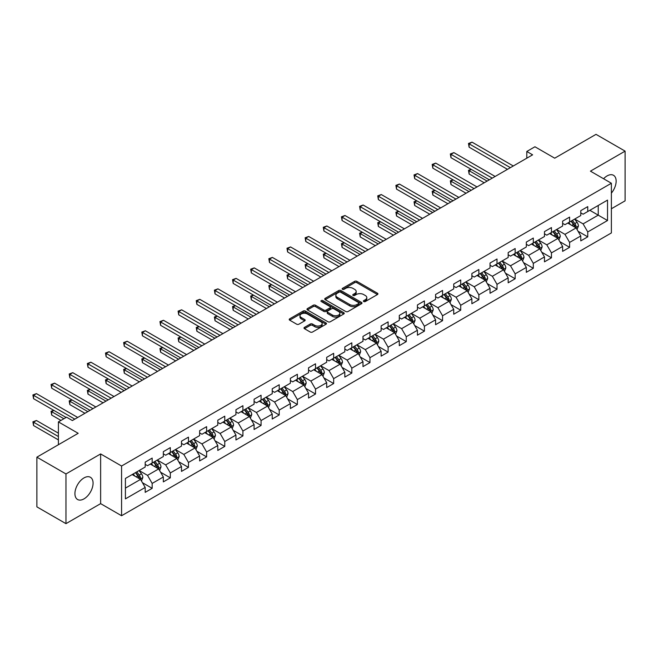 <?xml version="1.0" encoding="UTF-8"?>
<svg xmlns="http://www.w3.org/2000/svg" width="658" height="658" viewBox="0 0 658 658"><rect width="100%" height="100%" fill="white"/><g stroke="black" fill="none" stroke-linecap="round" stroke-linejoin="round"><path stroke-width="0.99" d="M363.718 301.545A1.127 0.65 0 0 0 365.313 301.545L377.445 294.545A1.612 0.929 0 0 0 377.922 293.879A1.612 0.929 0 0 0 377.445 293.221L356.891 281.353A1.612 0.929 0 0 0 354.604 281.353L342.473 288.36A1.127 0.65 0 0 0 342.144 288.821A1.127 0.65 0 0 0 342.473 289.281A1.127 0.65 0 0 0 344.068 289.281L345.639 288.377A5.165 2.986 0 0 1 352.951 288.377L354.662 289.364A5.165 2.986 0 0 1 356.175 291.478A5.165 2.986 0 0 1 354.662 293.583L353.091 294.496A1.127 0.65 0 0 0 352.762 294.957A1.127 0.65 0 0 0 353.091 295.417A1.127 0.65 0 0 0 354.695 295.417L356.266 294.513A5.165 2.986 0 0 1 363.57 294.513L365.28 295.5A5.165 2.986 0 0 1 366.794 297.605A5.165 2.986 0 0 1 365.28 299.719L363.718 300.624A1.127 0.65 0 0 0 363.381 301.084A1.127 0.65 0 0 0 363.718 301.545L363.718 300.624M83.994 498.871A12.831 7.411 120 0 0 92.383 487.562A12.831 7.411 120 0 0 90.417 477.28A12.831 7.411 120 0 0 83.994 477.914A12.831 7.411 120 0 0 75.612 489.223A12.831 7.411 120 0 0 77.578 499.504A12.831 7.411 120 0 0 83.994 498.871M611.372 193.139A12.831 7.411 120 0 0 613.486 175.283A12.831 7.411 120 0 0 607.071 175.925A12.831 7.411 120 0 0 603.575 178.746M304.473 327.371A1.612 0.929 0 0 0 304.004 328.038A1.612 0.929 0 0 0 304.473 328.696L310.239 332.027A1.612 0.929 0 0 0 312.525 332.027L325.998 324.246A1.612 0.929 0 0 0 326.475 323.588A1.612 0.929 0 0 0 325.998 322.922L305.444 311.061A1.612 0.929 0 0 0 303.165 311.061L289.685 318.834A1.612 0.929 0 0 0 289.216 319.5A1.612 0.929 0 0 0 289.685 320.158L296.651 324.18A1.612 0.929 0 0 0 298.938 324.18L304.703 320.849A1.612 0.929 0 0 0 305.172 320.191A1.612 0.929 0 0 0 304.703 319.533L301.249 317.534A4.318 2.492 0 0 1 299.982 315.774A4.318 2.492 0 0 1 302.647 313.471A4.318 2.492 0 0 1 307.36 314.006L320.89 321.82A4.318 2.492 0 0 1 322.157 323.588A4.318 2.492 0 0 1 319.492 325.891A4.318 2.492 0 0 1 314.779 325.348L312.525 324.049A1.612 0.929 0 0 0 310.239 324.049L304.473 327.371L304.473 328.696L310.239 325.389L310.239 324.049M611.372 208.767L625.1 200.838L625.1 151.134L596.016 134.347L554.71 158.191L534.938 146.767L526.795 151.472L532.61 154.827L72.364 420.552L66.548 417.188L58.406 421.893L58.406 444.734M65.965 473.949L65.965 523.653L100.633 503.641L100.633 453.938L65.965 473.949L36.881 457.162L78.179 433.309L58.406 421.893M100.633 453.938L121.574 466.02L611.372 183.245L611.372 232.948L121.574 515.732L121.574 466.02M625.1 151.134L590.432 171.154L611.372 183.245M345.754 311.522A1.612 0.929 0 0 0 348.041 311.522L361.513 303.741A1.612 0.929 0 0 0 361.99 303.083A1.612 0.929 0 0 0 361.513 302.417L340.959 290.556A1.612 0.929 0 0 0 338.673 290.556L325.2 298.329A1.612 0.929 0 0 0 324.731 298.995A1.612 0.929 0 0 0 325.2 299.653L345.754 311.522M321.713 301.792A1.127 0.65 0 0 1 322.864 301.948L322.864 300.607L343.756 312.673A1.612 0.929 0 0 1 344.233 313.331A1.612 0.929 0 0 1 343.756 313.989L330.283 321.77A1.612 0.929 0 0 1 327.997 321.77L307.442 309.902L313.208 306.595L313.208 305.254L307.442 308.586A1.612 0.929 0 0 0 306.973 309.244A1.612 0.929 0 0 0 307.442 309.902L307.442 308.586M313.208 306.595A1.612 0.929 0 0 1 315.495 306.595L315.495 305.254A1.612 0.929 0 0 0 313.208 305.254M315.495 305.254L323.835 310.066A1.612 0.929 0 0 0 326.113 310.066L329.938 307.862A1.612 0.929 0 0 0 330.415 307.204A1.612 0.929 0 0 0 329.938 306.538L321.26 301.529A1.127 0.65 0 0 1 320.931 301.068A1.127 0.65 0 0 1 321.63 300.467A1.127 0.65 0 0 1 322.864 300.607M65.965 523.653L36.881 506.866L36.881 457.162M142.457 482.717L152.171 488.326L152.171 483.424L163.34 476.976L163.34 481.878L170.323 477.848L170.323 472.946L181.493 466.497L181.493 471.399L188.468 467.369L188.468 462.467L199.637 456.019L199.637 460.921L206.62 456.891L206.62 451.988L217.79 445.54L217.79 450.442L224.773 446.412L224.773 441.51L235.942 435.061L235.942 439.963L242.917 435.933L242.917 431.031L254.087 424.583L254.087 429.485L261.07 425.455L261.07 420.552L272.239 414.104L272.239 419.006L279.214 414.976L279.214 410.074L290.384 403.625L290.384 408.528L297.367 404.497L297.367 399.595L308.536 393.147L308.536 398.049L315.519 394.019L315.519 389.117L326.689 382.668L326.689 387.57L333.664 383.54L333.664 378.638L344.833 372.189L344.833 377.092L351.816 373.061L351.816 368.159L362.986 361.711L362.986 366.613L369.961 362.583L369.961 357.681L381.13 351.232L381.13 356.134L388.113 352.104L388.113 347.202L399.283 340.754L399.283 345.656L406.266 341.625L406.266 336.723L417.427 330.275L417.427 335.177L424.41 331.147L424.41 326.245L435.58 319.796L435.58 324.698L442.563 320.668L442.563 315.766L453.732 309.318L453.732 314.22L460.707 310.189L460.707 305.287L471.876 298.839L471.876 303.741L478.86 299.711L478.86 294.809L490.029 288.36L490.029 293.262L497.012 289.232L497.012 284.33L508.173 277.882L508.173 282.792L515.156 278.762L515.156 273.851L526.326 267.403L526.326 272.313L533.309 268.283L533.309 263.373L544.479 256.924L544.479 261.835L551.453 257.804L551.453 252.894L562.623 246.446L562.623 251.356L569.606 247.326L569.606 242.415L580.775 235.967L580.775 240.877L587.759 236.847L587.759 231.945L607.531 220.52L607.531 200.106L598.229 205.477L598.229 215.15L607.531 220.52M152.171 488.326L145.196 492.357L145.196 487.455L125.415 498.871L125.415 478.448L145.196 467.032L145.196 462.13L152.171 458.1L152.171 463.002L163.34 456.553L163.34 451.651L170.323 447.621L170.323 452.523L181.493 446.075L181.493 441.173L188.468 437.142L188.468 442.044L199.637 435.596L199.637 430.694L206.62 426.664L206.62 431.566L217.79 425.117L217.79 420.215L224.773 416.185L224.773 421.087L235.942 414.639L235.942 409.737L242.917 405.706L242.917 410.608L254.087 404.16L254.087 399.258L261.07 395.228L261.07 400.13L272.239 393.681L272.239 388.779L279.214 384.749L279.214 389.651L290.384 383.203L290.384 378.301L297.367 374.27L297.367 379.173L308.536 372.724L308.536 367.822L315.519 363.792L315.519 368.694L326.689 362.245L326.689 357.343L333.664 353.313L333.664 358.215L344.833 351.767L344.833 346.865L351.816 342.834L351.816 347.737L362.986 341.288L362.986 336.386L369.961 332.356L369.961 337.258L381.13 330.81L381.13 325.907L388.113 321.877L388.113 326.779L399.283 320.339L399.283 315.429L406.266 311.399L406.266 316.309L417.427 309.86L417.427 304.95L424.41 300.92L424.41 305.83L435.58 299.382L435.58 294.471L442.563 290.441L442.563 295.352L453.732 288.903L453.732 283.993L460.707 279.963L460.707 284.873L471.876 278.424L471.876 273.514L478.86 269.492L478.86 274.394L490.029 267.946L490.029 263.044L497.012 259.013L497.012 263.916L508.173 257.467L508.173 252.565L515.156 248.535L515.156 253.437L526.326 246.989L526.326 242.086L533.309 238.056L533.309 242.958L544.479 236.51L544.479 231.608L551.453 227.578L551.453 232.48L562.623 226.031L562.623 221.129L569.606 217.099L569.606 222.001L580.775 215.553L580.775 210.65L587.759 206.62L587.759 211.522L607.531 200.106M150.312 464.079L158.685 468.915L147.515 475.364L139.142 470.528M145.196 464.342L147.515 465.691L152.171 463.002M147.515 475.364L152.171 483.424M158.685 468.915L163.34 476.976M168.464 453.601L176.838 458.437L165.668 464.885L157.295 460.049M163.34 453.864L165.668 455.213L170.323 452.523M165.668 464.885L170.323 472.946M176.838 458.437L181.493 466.497M186.609 443.122L194.99 447.958L183.821 454.407L175.439 449.57M181.493 443.385L183.821 444.734L188.468 442.044M183.821 454.407L188.468 462.467M194.99 447.958L199.637 456.019M204.761 432.643L213.134 437.48L201.965 443.928L193.592 439.092M199.637 432.906L201.965 434.255L206.62 431.566M201.965 443.928L206.62 451.988M213.134 437.48L217.79 445.54M222.906 422.165L231.287 427.001L220.117 433.449L211.736 428.613M217.79 422.436L220.117 423.777L224.773 421.087M220.117 433.449L224.773 441.51M231.287 427.001L235.942 435.061M241.058 411.686L249.431 416.522L238.262 422.971L229.889 418.134M235.942 411.957L238.262 413.298L242.917 410.608M238.262 422.971L242.917 431.031M249.431 416.522L254.087 424.583M259.203 401.207L267.584 406.044L256.414 412.492L248.041 407.656M254.087 401.479L256.414 402.819L261.07 400.13M256.414 412.492L261.07 420.552M267.584 406.044L272.239 414.104M277.355 390.729L285.736 395.565L274.567 402.013L266.186 397.177M272.239 391L274.567 392.341L279.214 389.651M274.567 402.013L279.214 410.074M285.736 395.565L290.384 403.625M295.508 380.25L303.881 385.086L292.711 391.535L284.338 386.698M290.384 380.521L292.711 381.862L297.367 379.173M292.711 391.535L297.367 399.595M303.881 385.086L308.536 393.147M313.652 369.771L322.033 374.608L310.864 381.056L302.483 376.22M308.536 370.043L310.864 371.383L315.519 368.694M310.864 381.056L315.519 389.117M322.033 374.608L326.689 382.668M331.805 359.293L340.178 364.129L329.008 370.577L320.635 365.741M326.689 359.564L329.008 360.905L333.664 358.215M329.008 370.577L333.664 378.638M340.178 364.129L344.833 372.189M349.949 348.814L358.33 353.65L347.161 360.099L338.788 355.262M344.833 349.085L347.161 350.426L351.816 347.737M347.161 360.099L351.816 368.159M358.33 353.65L362.986 361.711M368.102 338.335L376.483 343.172L365.313 349.62L356.932 344.784M362.986 338.607L365.313 339.947L369.961 337.258M365.313 349.62L369.961 357.681M376.483 343.172L381.13 351.232M386.254 327.857L394.627 332.693L383.458 339.141L375.085 334.305M381.13 328.128L383.458 329.469L388.113 326.779M383.458 339.141L388.113 347.202M394.627 332.693L399.283 340.754M404.399 317.378L412.78 322.214L401.61 328.663L393.229 323.826M399.283 317.649L401.61 318.99L406.266 316.309M401.61 328.663L406.266 336.723M412.78 322.214L417.427 330.275M422.551 306.899L430.924 311.736L419.755 318.184L411.382 313.348M417.427 307.171L419.755 308.512L424.41 305.83M419.755 318.184L424.41 326.245M430.924 311.736L435.58 319.796M440.695 296.421L449.077 301.257L437.907 307.705L429.534 302.869M435.58 296.692L437.907 298.033L442.563 295.352M437.907 307.705L442.563 315.766M449.077 301.257L453.732 309.318M458.848 285.942L467.221 290.778L456.06 297.227L447.679 292.391M453.732 286.214L456.06 287.554L460.707 284.873M456.06 297.227L460.707 305.287M467.221 290.778L471.876 298.839M477.001 275.463L485.374 280.3L474.204 286.748L465.831 281.912M471.876 275.735L474.204 277.076L478.86 274.394M474.204 286.748L478.86 294.809M485.374 280.3L490.029 288.36M495.145 264.985L503.526 269.821L492.357 276.27L483.975 271.433M490.029 265.256L492.357 266.597L497.012 263.916M492.357 276.27L497.012 284.33M503.526 269.821L508.173 277.882M513.298 254.506L521.671 259.342L510.501 265.791L502.128 260.955M508.173 254.778L510.501 256.118L515.156 253.437M510.501 265.791L515.156 273.851M521.671 259.342L526.326 267.403M531.442 244.028L539.823 248.864L528.654 255.312L520.272 250.476M526.326 244.299L528.654 245.64L533.309 242.958M528.654 255.312L533.309 263.373M539.823 248.864L544.479 256.924M549.595 233.549L557.968 238.385L546.806 244.834L538.425 239.997M544.479 233.82L546.806 235.161L551.453 232.48M546.806 244.834L551.453 252.894M557.968 238.385L562.623 246.446M567.747 223.078L576.12 227.915L564.951 234.355L556.578 229.519M562.623 223.342L564.951 224.691L569.606 222.001M564.951 234.355L569.606 242.415M576.12 227.915L580.775 235.967M589.848 210.313L598.229 215.15L583.103 223.885L574.722 219.048M580.775 212.863L583.103 214.212L587.759 211.522M583.103 223.885L587.759 231.945M100.633 503.641L121.574 515.732M526.795 151.472L526.795 158.191M125.415 488.121L140.541 479.394L132.159 474.558M140.541 479.394L145.196 487.455M578.037 231.238L587.759 236.847M559.892 241.716L569.606 247.326M541.74 252.195L551.453 257.804M523.595 262.674L533.309 268.283M505.443 273.152L515.156 278.762M487.29 283.631L497.012 289.232M469.146 294.11L478.86 299.711M450.993 304.588L460.707 310.189M432.849 315.059L442.563 320.668M414.696 325.537L424.41 331.147M396.544 336.016L406.266 341.625M378.399 346.495L388.113 352.104M360.247 356.973L369.961 362.583M342.102 367.452L351.816 373.061M323.95 377.931L333.664 383.54M305.805 388.409L315.519 394.019M287.653 398.888L297.367 404.497M269.5 409.366L279.214 414.976M251.356 419.845L261.07 425.455M233.203 430.324L242.917 435.933M215.059 440.802L224.773 446.412M196.906 451.281L206.62 456.891M178.754 461.76L188.468 467.369M160.61 472.238L170.323 477.848M364.162 301.709L365.28 301.06A5.165 2.986 0 0 0 366.794 298.954L366.794 297.605M356.175 291.478L356.175 292.818A5.165 2.986 0 0 1 354.662 294.932L353.543 295.574M377.445 293.221L377.445 294.545L356.891 282.701A1.612 0.929 0 0 0 354.604 282.701L342.925 289.446M361.497 303.749L340.959 291.897A1.612 0.929 0 0 0 338.673 291.897L325.225 299.661M358.659 303.544A1.127 0.65 0 0 0 358.988 303.083A1.127 0.65 0 0 0 358.659 302.622L340.614 292.201A1.127 0.65 0 0 0 339.018 292.201L337.365 293.155A5.165 2.986 0 0 0 335.851 295.269A5.165 2.986 0 0 0 337.365 297.375L349.694 304.498A5.165 2.986 0 0 0 357.006 304.498L358.659 303.544L358.659 304.884A1.127 0.65 0 0 0 358.988 304.424L358.988 303.083M335.851 295.269L335.851 296.61A5.165 2.986 0 0 0 337.365 298.724L337.365 297.375M358.659 304.884L357.006 305.838A5.165 2.986 0 0 1 349.694 305.838L337.365 298.724M315.495 306.595L323.835 311.415A1.612 0.929 0 0 0 326.113 311.415L329.938 309.202A1.612 0.929 0 0 0 330.415 308.544L330.415 307.204M322.864 301.948L343.739 314.006M332.479 315.067A4.318 2.492 0 0 0 337.192 315.601A4.318 2.492 0 0 0 339.857 313.298A4.318 2.492 0 0 0 338.59 311.538L333.82 308.783A1.612 0.929 0 0 0 331.542 308.783L327.717 310.995A1.612 0.929 0 0 0 327.24 311.653A1.612 0.929 0 0 0 327.717 312.311L332.479 315.067L332.479 316.408A4.318 2.492 0 0 0 337.192 316.95A4.318 2.492 0 0 0 339.857 314.639L339.857 313.298M327.24 311.653L327.24 312.994A1.612 0.929 0 0 0 327.717 313.652L327.717 312.311M332.479 316.408L327.717 313.652M322.157 323.588L322.157 324.929A4.318 2.492 0 0 1 319.492 327.232A4.318 2.492 0 0 1 314.779 326.689L312.525 325.389A1.612 0.929 0 0 0 310.239 325.389M299.982 315.774L299.982 317.115A4.318 2.492 0 0 0 301.249 318.875L301.249 317.534M304.703 319.533L304.703 320.849L301.249 318.875M325.981 324.254L305.444 312.402A1.612 0.929 0 0 0 303.165 312.402L289.709 320.166M577.041 229.502L578.423 226.015A4.359 2.517 -120 0 0 577.033 222.305L574.631 219.098M570.445 224.633L568.816 222.453M471.334 169.427L469.121 170.702L469.121 174.057L484.214 182.776M575.446 227.52L576.071 226.204A4.359 2.517 -120 0 0 574.821 223.58L572.419 220.372M571.325 221.006L573.99 224.559A2.221 1.283 60 0 1 574.393 225.233L576.071 226.204M571.021 221.178L573.422 224.386A4.359 2.517 60 0 1 574.673 227.01M469.121 174.057L468.48 170.332L487.117 181.09M468.48 170.332L471.079 169.279M510.386 167.658L469.121 143.839L472.033 142.153L513.298 165.981M507.483 169.336L469.121 147.195L469.121 143.839L468.48 143.469L472.033 142.153M469.121 147.195L468.48 143.469M558.889 239.981L560.271 236.493A4.359 2.517 -120 0 0 558.881 232.784L556.479 229.576M552.292 235.112L550.664 232.932M453.181 179.905L450.969 181.18L450.969 184.536L466.061 193.255M557.293 237.999L557.918 236.683A4.359 2.517 -120 0 0 556.676 234.059L554.275 230.851M553.181 231.484L555.846 235.038A2.221 1.283 60 0 1 556.249 235.712L557.918 236.683M552.876 231.657L555.278 234.865A4.359 2.517 60 0 1 556.528 237.489M450.969 184.536L450.335 180.81L468.973 191.568M450.335 180.81L452.926 179.757M540.744 250.459L542.126 246.972A4.359 2.517 -120 0 0 540.736 243.263L538.334 240.055M534.148 245.59L532.511 243.411M435.037 190.384L432.824 191.659L432.824 195.015L447.909 203.733M539.149 248.477L539.774 247.161A4.359 2.517 -120 0 0 538.524 244.537L536.122 241.33M535.028 241.963L537.693 245.516A2.221 1.283 60 0 1 538.096 246.191L539.774 247.161M534.724 242.136L537.125 245.344A4.359 2.517 60 0 1 538.376 247.967M432.824 195.015L432.183 191.289L450.82 202.047M432.183 191.289L434.782 190.236M492.242 178.137L450.969 154.317L453.88 152.631L495.145 176.459M489.33 179.815L450.969 157.673L450.969 154.317L450.335 153.947L453.88 152.631M450.969 157.673L450.335 153.947M474.089 188.616L432.824 164.788L435.728 163.11L477.001 186.938M471.177 190.294L432.824 168.152L432.824 164.788L432.183 164.426L435.728 163.11M432.824 168.152L432.183 164.426M522.592 260.938L523.974 257.451A4.359 2.517 -120 0 0 522.584 253.741L520.182 250.534M515.995 256.069L514.367 253.889M416.884 200.863L414.672 202.138L414.672 205.493L429.764 214.212M520.996 258.956L521.621 257.64A4.359 2.517 -120 0 0 520.371 255.016L517.969 251.808M516.884 252.442L519.54 255.995A2.221 1.283 60 0 1 519.952 256.669L521.621 257.64M516.579 252.614L518.981 255.822A4.359 2.517 60 0 1 520.223 258.446M414.672 205.493L414.03 201.767L432.668 212.526M414.03 201.767L416.629 200.715M504.439 271.417L505.829 267.929A4.359 2.517 -120 0 0 504.431 264.22L502.038 261.012M497.851 266.548L496.214 264.368M398.732 211.341L396.527 212.616L396.527 215.972L411.612 224.691M502.852 269.435L503.469 268.119A4.359 2.517 -120 0 0 502.227 265.495L499.825 262.287M498.731 262.92L501.396 266.474A2.221 1.283 60 0 1 501.799 267.148L503.469 268.119M498.427 263.093L500.828 266.301A4.359 2.517 60 0 1 502.079 268.925M396.527 215.972L395.886 212.246L414.524 223.004M395.886 212.246L398.477 211.193M486.295 281.895L487.677 278.408A4.359 2.517 -120 0 0 486.287 274.699L483.885 271.491M479.698 277.026L478.07 274.847M380.587 221.82L378.375 223.095L378.375 226.451L393.468 235.161M484.699 279.913L485.324 278.597A4.359 2.517 -120 0 0 484.074 275.973L481.672 272.766M480.579 273.399L483.243 276.952A2.221 1.283 60 0 1 483.646 277.627L485.324 278.597M480.274 273.572L482.676 276.779A4.359 2.517 60 0 1 483.926 279.403M378.375 226.451L377.733 222.725L396.371 233.483M377.733 222.725L380.332 221.672M455.936 199.094L414.672 175.267L417.583 173.589L458.848 197.416M453.033 200.772L414.672 178.631L414.672 175.267L414.03 174.905L417.583 173.589M414.672 178.631L414.03 174.905M437.792 209.573L396.527 185.745L399.431 184.067L440.695 207.895M434.88 211.251L396.527 189.109L396.527 185.745L395.886 185.375L399.431 184.067M396.527 189.109L395.886 185.375M419.639 220.052L378.375 196.224L381.286 194.546L422.551 218.374M416.736 221.73L378.375 199.588L378.375 196.224L377.733 195.854L381.286 194.546M378.375 199.588L377.733 195.854M468.142 292.374L469.524 288.887A4.359 2.517 -120 0 0 468.134 285.177L465.732 281.969M461.546 287.505L459.917 285.325M362.435 232.299L360.222 233.574L360.222 236.929L375.315 245.64M466.547 290.392L467.172 289.076A4.359 2.517 -120 0 0 465.93 286.452L463.528 283.244M462.434 283.878L465.099 287.431A2.221 1.283 60 0 1 465.502 288.105L467.172 289.076M462.13 284.05L464.532 287.258A4.359 2.517 60 0 1 465.782 289.882M360.222 236.929L359.589 233.203L378.227 243.962M359.589 233.203L362.18 232.151M401.495 230.53L360.222 206.702L363.134 205.025L404.399 228.852M398.584 232.208L360.222 210.067L360.222 206.702L359.589 206.332L363.134 205.025M360.222 210.067L359.589 206.332M449.998 302.853L451.38 299.365A4.359 2.517 -120 0 0 449.99 295.656L447.588 292.448M443.402 297.984L441.773 295.804M344.29 242.777L342.078 244.052L342.078 247.408L357.162 256.118M448.402 300.87L449.027 299.555A4.359 2.517 -120 0 0 447.777 296.931L445.376 293.723M444.282 294.356L446.946 297.909A2.221 1.283 60 0 1 447.35 298.584L449.027 299.555M443.977 294.529L446.379 297.737A4.359 2.517 60 0 1 447.629 300.361M342.078 247.408L341.436 243.682L360.074 254.44M341.436 243.682L344.035 242.629M383.343 241.009L342.078 217.181L344.981 215.503L386.254 239.331M380.431 242.687L342.078 220.545L342.078 217.181L341.436 216.811L344.981 215.503M342.078 220.545L341.436 216.811M431.845 313.331L433.227 309.844A4.359 2.517 -120 0 0 431.837 306.135L429.435 302.927M425.249 308.462L423.62 306.283M326.138 253.256L323.925 254.531L323.925 257.887L339.018 266.597M430.25 311.349L430.875 310.033A4.359 2.517 -120 0 0 429.625 307.409L427.223 304.202M426.137 304.835L428.802 308.388A2.221 1.283 60 0 1 429.205 309.063L430.875 310.033M425.833 305.008L428.235 308.215A4.359 2.517 60 0 1 429.477 310.839M323.925 257.887L323.284 254.161L341.921 264.919M323.284 254.161L325.883 253.108M365.19 251.488L323.925 227.66L326.837 225.982L368.102 249.81M362.287 253.166L323.925 231.024L323.925 227.66L323.284 227.29L326.837 225.982M323.925 231.024L323.284 227.29M413.693 323.81L415.083 320.323A4.359 2.517 -120 0 0 413.693 316.605L411.291 313.405M407.105 318.941L405.468 316.761M307.985 263.735L305.781 265.01L305.781 268.365L320.865 277.076M412.105 321.828L412.731 320.504A4.359 2.517 -120 0 0 411.48 317.888L409.079 314.68M407.985 315.314L410.65 318.867A2.221 1.283 60 0 1 411.053 319.541L412.731 320.504M407.68 315.486L410.082 318.694A4.359 2.517 60 0 1 411.332 321.31M305.781 268.365L305.139 264.639L323.777 275.398M305.139 264.639L307.73 263.587M347.046 261.966L305.781 238.138L308.684 236.461L349.949 260.288M344.134 263.644L305.781 241.502L305.781 238.138L305.139 237.768L308.684 236.461M305.781 241.502L305.139 237.768M395.548 334.289L396.93 330.801A4.359 2.517 -120 0 0 395.54 327.084L393.139 323.884M388.952 329.419L387.323 327.24M289.841 274.213L287.628 275.488L287.628 278.844L302.721 287.554M393.953 332.306L394.578 330.982A4.359 2.517 -120 0 0 393.328 328.367L390.926 325.159M389.832 325.792L392.497 329.345A2.221 1.283 60 0 1 392.9 330.02L394.578 330.982M389.536 325.965L391.929 329.173A4.359 2.517 60 0 1 393.18 331.788M287.628 278.844L286.987 275.118L305.625 285.876M286.987 275.118L289.586 274.065M328.893 272.445L287.628 248.617L290.54 246.939L331.805 270.767M325.99 274.123L287.628 251.981L287.628 248.617L286.987 248.247L290.54 246.939M287.628 251.981L286.987 248.247M377.396 344.767L378.786 341.28A4.359 2.517 -120 0 0 377.388 337.562L374.986 334.363M370.799 339.898L369.171 337.719M271.688 284.692L269.484 285.967L269.484 289.323L284.569 298.033M375.8 342.785L376.425 341.461A4.359 2.517 -120 0 0 375.183 338.845L372.782 335.638M371.688 336.271L374.353 339.824A2.221 1.283 60 0 1 374.756 340.499L376.425 341.461M371.383 336.444L373.785 339.651A4.359 2.517 60 0 1 375.035 342.267M269.484 289.323L268.842 285.597L287.48 296.355M268.842 285.597L271.433 284.544M310.749 282.924L269.484 259.096L272.387 257.418L313.652 281.246M307.837 284.601L269.484 262.452L269.484 259.096L268.842 258.726L272.387 257.418M269.484 262.452L268.842 258.726M359.252 355.246L360.633 351.759A4.359 2.517 -120 0 0 359.243 348.041L356.842 344.841M352.655 350.377L351.027 348.197M253.544 295.171L251.331 296.445L251.331 299.801L266.416 308.512M357.656 353.264L358.281 351.94A4.359 2.517 -120 0 0 357.031 349.324L354.629 346.116M353.535 346.741L356.2 350.303A2.221 1.283 60 0 1 356.603 350.977L358.281 351.94M353.231 346.922L355.633 350.13A4.359 2.517 60 0 1 356.883 352.746M251.331 299.801L250.69 296.075L269.328 306.834M250.69 296.075L253.289 295.023M292.596 293.402L251.331 269.574L254.243 267.896L295.508 291.724M289.685 295.08L251.331 272.93L251.331 269.574L250.69 269.204L254.243 267.896M251.331 272.93L250.69 269.204M341.099 365.725L342.481 362.237A4.359 2.517 -120 0 0 341.091 358.52L338.689 355.32M334.503 360.855L332.874 358.676M235.391 305.649L233.179 306.924L233.179 310.28L248.272 318.99M339.503 363.742L340.128 362.418A4.359 2.517 -120 0 0 338.878 359.803L336.477 356.595M335.391 357.22L338.056 360.781A2.221 1.283 60 0 1 338.459 361.456L340.128 362.418M335.087 357.401L337.488 360.6A4.359 2.517 60 0 1 338.73 363.224M233.179 310.28L232.545 306.554L251.175 317.312M232.545 306.554L235.136 305.501M274.444 303.881L233.179 280.053L236.09 278.375L277.355 302.203M271.54 305.559L233.179 283.409L233.179 280.053L232.545 279.683L236.09 278.375M233.179 283.409L232.545 279.683M322.946 376.203L324.336 372.716A4.359 2.517 -120 0 0 322.946 368.998L320.545 365.799M316.358 371.334L314.721 369.154M217.247 316.12L215.034 317.403L215.034 320.759L230.119 329.469M321.359 374.221L321.984 372.897A4.359 2.517 -120 0 0 320.734 370.273L318.332 367.074M317.238 367.699L319.903 371.26A2.221 1.283 60 0 1 320.306 371.935L321.984 372.897M316.934 367.88L319.336 371.079A4.359 2.517 60 0 1 320.586 373.703M215.034 320.759L214.393 317.033L233.031 327.791M214.393 317.033L216.984 315.98M256.299 314.359L215.034 290.532L217.938 288.854L259.211 312.682M253.388 316.037L215.034 293.887L215.034 290.532L214.393 290.162L217.938 288.854M215.034 293.887L214.393 290.162M304.802 386.682L306.184 383.195A4.359 2.517 -120 0 0 304.794 379.477L302.392 376.277M298.206 381.813L296.577 379.633M199.094 326.598L196.882 327.881L196.882 331.237L211.975 339.947M303.206 384.7L303.832 383.375A4.359 2.517 -120 0 0 302.581 380.752L300.18 377.552M299.086 378.177L301.751 381.739A2.221 1.283 60 0 1 302.154 382.413L303.832 383.375M298.79 378.358L301.183 381.558A4.359 2.517 60 0 1 302.433 384.182M196.882 331.237L196.24 327.511L214.878 338.27M196.24 327.511L198.839 326.45M238.147 324.838L196.882 301.01L199.793 299.332L241.058 323.152M235.243 326.516L196.882 304.366L196.882 301.01L196.24 300.64L199.793 299.332M196.882 304.366L196.24 300.64M286.649 397.161L288.039 393.673A4.359 2.517 -120 0 0 286.641 389.955L284.24 386.756M280.061 392.291L278.424 390.112M180.942 337.077L178.737 338.36L178.737 341.716L193.822 350.426M285.054 395.178L285.679 393.854A4.359 2.517 -120 0 0 284.437 391.23L282.035 388.031M280.941 388.656L283.606 392.217A2.221 1.283 60 0 1 284.009 392.892L285.679 393.854M280.637 388.837L283.039 392.036A4.359 2.517 60 0 1 284.289 394.66M178.737 341.716L178.096 337.99L196.734 348.748M178.096 337.99L180.687 336.929M220.002 335.317L178.737 311.489L181.641 309.811L222.906 333.631M217.091 336.995L178.737 314.845L178.737 311.489L178.096 311.119L181.641 309.811M178.737 314.845L178.096 311.119M268.505 407.631L269.887 404.152A4.359 2.517 -120 0 0 268.497 400.434L266.095 397.226M261.909 402.77L260.28 400.59M162.797 347.556L160.585 348.839L160.585 352.195L175.67 360.905M266.909 405.657L267.535 404.333A4.359 2.517 -120 0 0 266.284 401.709L263.883 398.509M262.789 399.135L265.454 402.696A2.221 1.283 60 0 1 265.857 403.37L267.535 404.333M262.484 399.316L264.886 402.515A4.359 2.517 60 0 1 266.136 405.139M160.585 352.195L159.943 348.469L178.581 359.227M159.943 348.469L162.542 347.408M201.85 345.795L160.585 321.968L163.497 320.29L204.761 344.109M198.938 347.473L160.585 325.323L160.585 321.968L159.943 321.598L163.497 320.29M160.585 325.323L159.943 321.598M250.353 418.11L251.734 414.63A4.359 2.517 -120 0 0 250.344 410.913L247.943 407.705M243.756 413.24L242.128 411.069M144.645 358.034L142.432 359.317L142.432 362.673L157.525 371.383M248.757 416.136L249.382 414.811A4.359 2.517 -120 0 0 248.132 412.188L245.73 408.988M244.644 409.613L247.309 413.175A2.221 1.283 60 0 1 247.712 413.849L249.382 414.811M244.34 409.794L246.742 412.994A4.359 2.517 60 0 1 247.984 415.617M142.432 362.673L141.799 358.947L160.437 369.706M141.799 358.947L144.39 357.886M183.705 356.274L142.432 332.446L145.344 330.768L186.609 354.588M180.794 357.952L142.432 335.802L142.432 332.446L141.799 332.076L145.344 330.768M142.432 335.802L141.799 332.076M232.208 428.588L233.59 425.109A4.359 2.517 -120 0 0 232.2 421.391L229.798 418.184M225.612 423.719L223.975 421.548M126.501 368.513L124.288 369.796L124.288 373.152L139.373 381.862M230.613 426.606L231.238 425.29A4.359 2.517 -120 0 0 229.987 422.666L227.586 419.467M226.492 420.092L229.157 423.653A2.221 1.283 60 0 1 229.56 424.328L231.238 425.29M226.188 420.273L228.589 423.472A4.359 2.517 60 0 1 229.839 426.096M124.288 373.152L123.646 369.426L142.284 380.184M123.646 369.426L126.237 368.365M165.553 366.753L124.288 342.925L127.191 341.247L168.464 365.067M162.641 368.431L124.288 346.281L124.288 342.925L123.646 342.555L127.191 341.247M124.288 346.281L123.646 342.555M214.056 439.067L215.437 435.58A4.359 2.517 -120 0 0 214.047 431.87L211.646 428.662M207.459 434.198L205.831 432.026M108.348 378.992L106.135 380.266L106.135 383.63L121.228 392.341M212.46 437.085L213.085 435.769A4.359 2.517 -120 0 0 211.835 433.145L209.433 429.945M208.347 430.571L211.004 434.132A2.221 1.283 60 0 1 211.407 434.806L213.085 435.769M208.043 430.751L210.445 433.951A4.359 2.517 60 0 1 211.687 436.575M106.135 383.63L105.494 379.905L124.132 390.663M105.494 379.905L108.093 378.844M147.4 377.223L106.135 353.404L109.047 351.726L150.312 375.545M144.497 378.909L106.135 356.759L106.135 353.404L105.494 353.033L109.047 351.726M106.135 356.759L105.494 353.033M195.903 449.546L197.293 446.058A4.359 2.517 -120 0 0 195.895 442.349L193.493 439.141M189.315 444.676L187.678 442.505M90.195 389.47L87.991 390.745L87.991 394.109L103.076 402.819M194.316 447.563L194.933 446.247A4.359 2.517 -120 0 0 193.691 443.624L191.289 440.424M190.195 441.049L192.86 444.611A2.221 1.283 60 0 1 193.263 445.285L194.933 446.247M189.891 441.23L192.292 444.43A4.359 2.517 60 0 1 193.542 447.053M87.991 394.109L87.35 390.383L105.987 401.141M87.35 390.383L89.94 389.322M129.256 387.702L87.991 363.882L90.894 362.204L132.159 386.024M126.344 389.388L87.991 367.238L87.991 363.882L87.35 363.512L90.894 362.204M87.991 367.238L87.35 363.512M177.759 460.024L179.141 456.537A4.359 2.517 -120 0 0 177.75 452.827L175.349 449.62M171.162 455.155L169.534 452.984M72.051 399.949L69.838 401.224L69.838 404.588L84.931 413.298M176.163 458.042L176.788 456.726A4.359 2.517 -120 0 0 175.538 454.102L173.136 450.895M172.042 451.528L174.707 455.081A2.221 1.283 60 0 1 175.11 455.764L176.788 456.726M171.738 451.701L174.14 454.908A4.359 2.517 60 0 1 175.39 457.532M69.838 404.588L69.197 400.854L87.835 411.62M69.197 400.854L71.796 399.801M111.103 398.18L69.838 374.361L72.75 372.683L114.015 396.503M108.2 399.867L69.838 377.717L69.838 374.361L69.197 373.991L72.75 372.683M69.838 377.717L69.197 373.991M159.606 470.503L160.988 467.015A4.359 2.517 -120 0 0 159.598 463.306L157.196 460.098M153.01 465.634L151.381 463.462M53.898 410.428L51.686 411.702L51.686 415.066L60.964 420.421M158.01 468.521L158.636 467.205A4.359 2.517 -120 0 0 157.385 464.581L154.992 461.373M153.898 462.006L156.563 465.56A2.221 1.283 60 0 1 156.966 466.234L158.636 467.205M153.594 462.179L155.995 465.387A4.359 2.517 60 0 1 157.237 468.011M51.686 415.066L51.053 411.332L63.867 418.735M51.053 411.332L53.643 410.279M92.959 408.659L51.686 384.84L54.598 383.162L95.862 406.981M90.047 410.345L51.686 388.195L51.686 384.84L51.053 384.469L54.598 383.162M51.686 388.195L51.053 384.469M141.462 480.982L142.844 477.494A4.359 2.517 -120 0 0 141.454 473.785L139.052 470.577M134.865 476.112L133.229 473.941M58.406 433.178L36.445 420.503L33.542 422.181L33.542 425.545L58.406 439.898M139.866 478.999L140.491 477.683A4.359 2.517 -120 0 0 139.241 475.06L136.839 471.852M135.745 472.485L138.41 476.038A2.221 1.283 60 0 1 138.813 476.713L140.491 477.683M135.441 472.658L137.843 475.866A4.359 2.517 60 0 1 139.093 478.489M33.542 425.545L32.9 421.811L58.406 436.534M32.9 421.811L36.445 420.503M74.806 419.138L33.542 395.318L36.445 393.64L77.718 417.46M66.08 417.46L33.542 398.674L33.542 395.318L32.9 394.948L36.445 393.64M33.542 398.674L32.9 394.948M365.28 301.06L365.28 299.719M353.091 295.417L353.091 294.496M354.662 294.932L354.662 293.583M342.473 289.281L342.473 288.36M354.604 282.701L354.604 281.353M356.891 282.701L356.891 281.353M325.2 299.653L325.2 298.329M338.673 291.897L338.673 290.556M340.959 291.897L340.959 290.556M361.513 303.741L361.513 302.417M349.694 305.838L349.694 304.498M357.006 305.838L357.006 304.498M323.835 311.415L323.835 310.066M326.113 311.415L326.113 310.066M329.938 309.202L329.938 307.862M343.756 313.989L343.756 312.673M312.525 325.389L312.525 324.049M314.779 326.689L314.779 325.348M289.685 320.158L289.685 318.834M303.165 312.402L303.165 311.061M305.444 312.402L305.444 311.061M325.998 324.246L325.998 322.922M575.692 227.66L578.398 226.097M574.821 223.58L577.033 222.305M571.72 225.373L573.422 224.386M557.54 238.138L560.246 236.576M556.676 234.059L558.881 232.784M553.567 235.852L555.278 234.865M539.395 248.617L542.093 247.054M538.524 244.537L540.736 243.263M535.423 246.331L537.125 245.344M521.243 259.096L523.949 257.533M520.371 255.016L522.584 253.741M517.27 256.809L518.981 255.822M503.09 269.574L505.796 268.012M502.227 265.495L504.431 264.22M499.126 267.288L500.828 266.301M484.946 280.053L487.652 278.49M484.074 275.973L486.287 274.699M480.973 277.758L482.676 276.779M466.793 290.532L469.499 288.969M465.93 286.452L468.134 285.177M462.829 288.237L464.532 287.258M448.649 301.01L451.347 299.448M447.777 296.931L449.99 295.656M444.676 298.716L446.379 297.737M430.496 311.489L433.203 309.926M429.625 307.409L431.837 306.135M426.524 309.194L428.235 308.215M412.344 321.968L415.05 320.405M411.48 317.888L413.693 316.605M408.379 319.673L410.082 318.694M394.2 332.446L396.906 330.884M393.328 328.367L395.54 327.084M390.227 330.151L391.929 329.173M376.047 342.925L378.753 341.362M375.183 338.845L377.388 337.562M372.083 340.63L373.785 339.651M357.903 353.404L360.6 351.841M357.031 349.324L359.243 348.041M353.93 351.109L355.633 350.13M339.75 363.882L342.456 362.319M338.878 359.803L341.091 358.52M335.777 361.587L337.488 360.6M321.598 374.361L324.304 372.798M320.734 370.273L322.946 368.998M317.633 372.066L319.336 371.079M303.453 384.84L306.159 383.277M302.581 380.752L304.794 379.477M299.48 382.545L301.183 381.558M285.301 395.318L288.007 393.755M284.437 391.23L286.641 389.955M281.336 393.023L283.039 392.036M267.156 405.797L269.854 404.234M266.284 401.709L268.497 400.434M263.184 403.502L264.886 402.515M249.004 416.275L251.71 414.713M248.132 412.188L250.344 410.913M245.031 413.981L246.742 412.994M230.851 426.754L233.557 425.191M229.987 422.666L232.2 421.391M226.887 424.459L228.589 423.472M212.707 437.233L215.413 435.67M211.835 433.145L214.047 431.87M208.734 434.938L210.445 433.951M194.554 447.711L197.26 446.149M193.691 443.624L195.895 442.349M190.59 445.417L192.292 444.43M176.41 458.19L179.116 456.627M175.538 454.102L177.75 452.827M172.437 455.895L174.14 454.908M158.257 468.66L160.963 467.106M157.385 464.581L159.598 463.306M154.285 466.374L155.995 465.387M140.105 479.139L142.811 477.585M139.241 475.06L141.454 473.785M136.14 476.853L137.843 475.866"/></g></svg>
